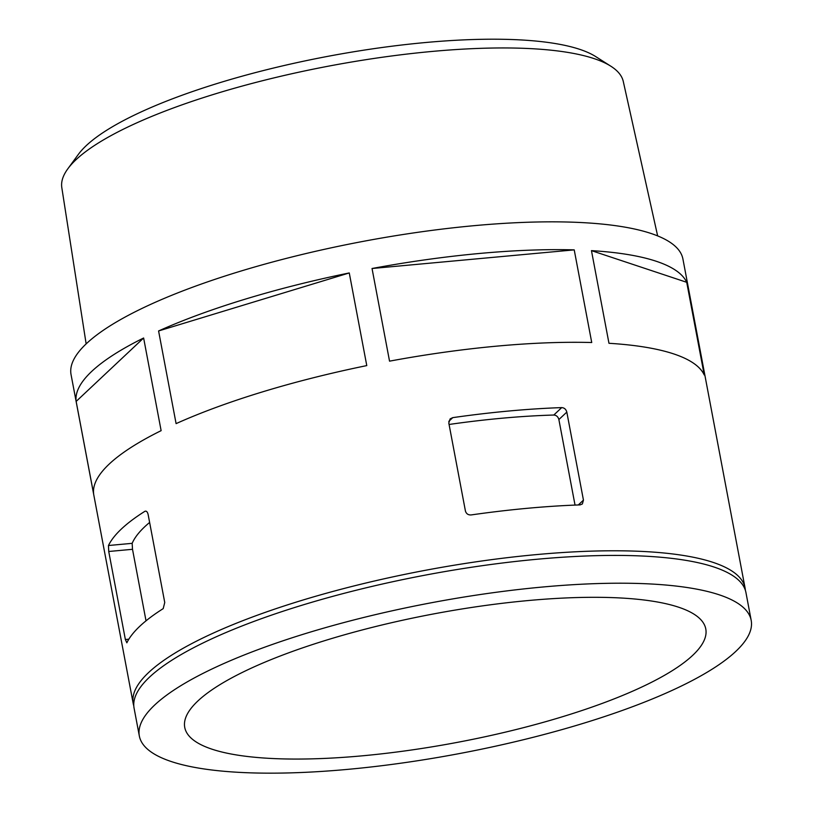 <?xml version="1.0" encoding="UTF-8"?>
<svg xmlns="http://www.w3.org/2000/svg" width="813" height="813" viewBox="0 0 813 813"><rect width="100%" height="100%" fill="white"/><g stroke="black" fill="none" stroke-linecap="round" stroke-linejoin="round"><path stroke-width="1.22" d="M163.2 608.632L164.744 602.494L148.118 514.466C147.417 511.733 146.32 510.696 144.826 511.347A311.338 76.696 169.3 0 0 108.464 545.513L108.729 551.488L125.365 639.516L126.848 642.809A311.338 76.696 -10.7 0 1 163.2 608.632M566.813 412.1C566.021 409.274 564.313 407.78 561.702 407.608A311.338 76.696 169.3 0 0 508.948 411.012A311.338 76.696 169.3 0 0 452.76 417.638L450.138 418.888L448.796 422.973L465.422 511.001C466.276 513.786 468.176 515.096 471.144 514.934A311.338 76.696 -10.7 0 1 527.332 508.298A311.338 76.696 -10.7 0 1 580.086 504.893L582.372 503.969L583.449 500.127L566.813 412.1L558.877 419.559C558.074 416.734 556.387 415.219 553.795 415.036A286.44 70.558 169.3 0 0 449.071 424.467M149.622 522.454A286.44 70.558 169.3 0 0 132.163 543.338L132.509 549.303L146.025 620.827M145.476 511.113L146.157 511.225M745.358 590.289A311.338 76.696 169.3 0 0 745.064 587.951A311.338 76.696 169.3 0 0 536.092 554.629A311.338 76.696 169.3 0 0 133.21 703.56A311.338 76.696 169.3 0 0 133.789 705.847M496.692 346.145A311.338 76.696 169.3 0 0 389.539 361.155L372.039 268.503A311.338 76.696 169.3 0 1 479.192 253.493A311.338 76.696 169.3 0 1 574.222 249.876L591.732 342.527A311.338 76.696 169.3 0 0 496.692 346.145M745.064 587.951L682.92 259.022A311.338 76.696 169.3 0 0 473.938 225.689A311.338 76.696 169.3 0 0 71.056 374.63L133.21 703.56M143.627 338.005A311.338 76.696 169.3 0 0 76.148 401.429L93.658 494.08A311.338 76.696 169.3 0 1 161.126 430.656L143.627 338.005L76.148 401.429M686.721 282.304L704.231 374.956A311.338 76.696 169.3 0 0 608.967 343.289L591.458 250.628A311.338 76.696 169.3 0 1 686.721 282.304L591.458 250.628M349.265 272.944L366.775 365.596A311.338 76.696 169.3 0 0 176.096 423.624L158.586 330.962A311.338 76.696 169.3 0 1 349.265 272.944L158.586 330.962M657.646 235.912L623.297 81.524A285.719 70.385 169.3 0 0 610.868 66.229A285.719 70.385 169.3 0 0 431.622 51.483A285.719 70.385 169.3 0 0 67.794 168.85A285.719 70.385 169.3 0 0 61.808 187.62L86.148 343.899M610.868 66.229L595.746 56.615A272.203 67.052 169.3 0 0 424.986 42.571A272.203 67.052 169.3 0 0 78.373 154.379L67.794 168.85M362.71 755.785A265.129 65.314 -10.7 0 1 184.744 727.411A265.129 65.314 -10.7 0 1 527.82 600.583A265.129 65.314 -10.7 0 1 705.786 628.957A265.129 65.314 -10.7 0 1 362.71 755.785M558.877 419.559L575.035 505.086M574.222 249.876L372.039 268.503M542.21 587.057A311.338 76.696 169.3 0 0 139.338 735.989A311.338 76.696 169.3 0 0 459.508 753.549A311.338 76.696 169.3 0 0 751.192 620.38A311.338 76.696 169.3 0 0 542.21 587.057M751.192 620.38L745.948 592.586A311.338 76.696 169.3 0 0 536.966 559.263A311.338 76.696 169.3 0 0 134.084 708.194L139.338 735.989M553.795 415.036L561.702 407.608M108.729 551.488L132.509 549.303M108.464 545.513L132.163 543.338M578.307 504.954L583.449 500.127M448.786 421.378L452.76 417.638M125.365 639.516L128.84 639.191"/></g></svg>
